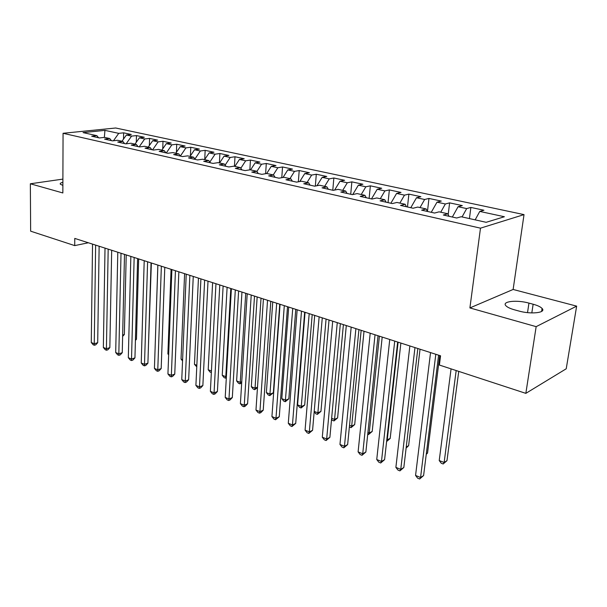 <?xml version="1.0" encoding="UTF-8"?>
<svg xmlns="http://www.w3.org/2000/svg" width="607" height="607" viewBox="0 0 607 607"><rect width="100%" height="100%" fill="white"/><g stroke="black" fill="none" stroke-linecap="round" stroke-linejoin="round"><path stroke-width="0.91" d="M524.023 214.612L115.679 128.001L63.06 133.29L480.486 228.164L524.023 214.612L513.127 289.463L469.901 307.931L536.156 326.649L576.65 306.133L513.127 289.463M576.65 306.133L566.225 368.783L525.844 393.359L536.156 326.649M104.366 137.402L104.935 130.368L83.053 132.599L96.87 135.672L91.695 136.218L99.381 137.941L104.548 137.379L109.73 138.533L104.563 139.102L112.424 140.87L117.591 140.285L122.895 141.461L117.735 142.053L125.786 143.859L130.937 143.252L136.363 144.458L131.211 145.073L139.458 146.924L144.603 146.295L150.157 147.531L145.02 148.169L153.457 150.058L158.594 149.405L164.285 150.673L159.155 151.34L167.805 153.275L172.927 152.6L178.762 153.897L173.648 154.58L182.51 156.568L187.616 155.87L193.587 157.198L188.496 157.911L197.578 159.945L202.662 159.216L208.793 160.582L203.717 161.318L213.034 163.412L218.095 162.653L224.378 164.049L219.324 164.816L228.885 166.963L233.923 166.174L240.372 167.608L235.341 168.405L245.145 170.605L250.16 169.785L256.776 171.257L251.776 172.092L261.837 174.346L266.822 173.496L273.613 175.006L268.643 175.871L278.977 178.185L283.932 177.297L290.897 178.853L285.965 179.748L296.588 182.13L301.497 181.212L308.66 182.806L303.758 183.739L314.669 186.182L319.548 185.226L326.9 186.865L322.051 187.836L333.266 190.348L338.091 189.354L345.656 191.038L340.846 192.047L352.379 194.635L357.159 193.595L364.936 195.325L360.179 196.38L372.045 199.043L376.772 197.958L384.77 199.741L380.073 200.834L392.289 203.573L396.948 202.45L405.18 204.286L400.544 205.424L413.117 208.239L417.715 207.07L426.197 208.96L421.63 210.151L434.582 213.049L439.104 211.835L447.837 213.778L443.345 215.015L456.692 218.004L461.138 216.737L486.154 222.306L504.387 216.745L479.773 211.418L483.916 210.234L470.873 207.435L466.677 208.588L458.073 206.729L462.299 205.591L449.62 202.867L445.356 203.982L436.994 202.169L441.289 201.076L428.967 198.436L424.634 199.498L416.508 197.745L420.871 196.691L408.89 194.119L404.49 195.143L396.591 193.436L401.015 192.427L389.36 189.923L384.906 190.909L377.22 189.247L381.697 188.276L370.353 185.841L365.846 186.789L358.365 185.173L362.895 184.24L351.855 181.865L347.303 182.775L340.019 181.205L344.594 180.302L333.842 177.995L329.244 178.875L322.158 177.343L326.771 176.478L316.3 174.224L311.657 175.074L304.752 173.579L309.411 172.745L299.205 170.552L294.524 171.364L287.794 169.914L292.491 169.11L282.536 166.971L277.831 167.752L271.268 166.341L275.988 165.567L266.291 163.48L261.549 164.239L255.152 162.851L259.902 162.107L250.441 160.073L245.676 160.802L239.439 159.451L244.211 158.738L234.985 156.758L230.19 157.456L224.097 156.136L228.9 155.445L219.893 153.51L215.075 154.186L209.134 152.903L213.96 152.236L205.158 150.346L200.325 150.999L194.528 149.739L199.369 149.102L190.773 147.258L185.924 147.88L180.256 146.659L185.112 146.044L176.72 144.238L171.857 144.838L166.326 143.647L171.197 143.047L162.995 141.287L158.116 141.871L152.706 140.703L157.592 140.126L149.58 138.404L144.686 138.965L139.398 137.827L144.299 137.273L136.461 135.589L131.56 136.127L126.393 135.012L131.294 134.481L123.638 132.834L123.502 139.102M104.935 130.368L118.729 133.35L123.638 132.834M525.844 393.359L439.4 365.05L440.553 355.801L74.767 238.414L74.714 245.607L88.341 242.77M126.393 135.012L121.977 141.256M131.56 136.127L126.142 143.813M96.87 135.672L98.577 137.759M139.398 137.827L134.966 144.147M144.686 138.965L139.17 146.856M109.73 138.533L111.422 140.642M152.706 140.703L148.252 147.106M158.116 141.871L152.585 149.861M122.895 141.461L124.572 143.586M166.326 143.647L161.857 150.134M171.857 144.838L166.303 152.941M136.363 144.458L138.032 146.606M180.256 146.659L175.772 153.23M185.924 147.88L180.362 156.067M150.157 147.531L151.811 149.694M194.528 149.739L190.029 156.401M200.325 150.999L194.923 159.034M164.285 150.673L165.923 152.85M209.134 152.903L204.62 159.649M215.075 154.186L209.84 162.054M178.762 153.897L180.378 156.09M224.097 156.136L219.575 162.98M230.19 157.456L225.129 165.127M193.587 157.198L195.196 159.413M239.439 159.451L234.894 166.386M245.676 160.802L240.812 168.26M208.793 160.582L210.379 162.813M255.152 162.851L250.6 169.884M261.549 164.239L256.898 171.447M224.378 164.049L225.941 166.303M271.268 166.341L266.67 173.519M277.831 167.752L273.264 174.93M240.372 167.608L241.912 169.877M287.794 169.914L283.021 177.464M294.524 171.364L289.949 178.64M256.776 171.257L258.294 173.549M304.752 173.579L299.782 181.531M311.657 175.074L307.074 182.449M273.613 175.006L275.1 177.32M322.158 177.343L316.975 185.727M329.244 178.875L324.646 186.364M290.897 178.853L292.362 181.182M340.019 181.205L334.624 190.067M347.303 182.775L342.697 190.378M308.66 182.806L310.086 185.158M358.365 185.173L352.728 194.559M365.846 186.789L361.241 194.506M326.9 186.865L328.304 189.24M377.22 189.247L371.492 198.914M384.906 190.909L380.293 198.747M345.656 191.038L347.022 193.428M396.591 193.436L390.862 203.254M404.49 195.143L399.876 203.102M364.936 195.325L366.264 197.745M416.508 197.745L410.78 207.715M424.634 199.498L420.014 207.586M384.77 199.741L386.06 202.177M436.994 202.169L431.266 212.306M445.356 203.982L440.735 212.2M405.18 204.286L406.424 206.744M458.073 206.729L452.344 217.033M466.677 208.588L462.064 216.942M426.197 208.96L427.396 211.441M479.773 211.418L475.16 219.855M447.837 213.778L448.99 216.282M62.893 179.111L30.35 183.777L30.646 231.176L74.714 245.607M469.901 307.931L480.486 228.164M30.35 183.777L62.847 192.958L63.06 133.29M118.729 133.35L113.471 140.748M518.682 310.974C530.95 314.563 546.573 312.795 542.066 308.439C540.571 306.854 537.597 305.458 533.143 304.228L528.955 303.105C516.898 299.676 501.557 301.33 505.866 305.708C507.27 307.218 510.123 308.584 514.433 309.805L518.682 310.974M62.885 182.312C60.685 182.828 59.835 183.458 60.336 184.194L62.87 185.416M470.873 207.435L469.439 218.581M449.62 202.867L448.194 214.552M428.967 198.436L427.465 211.456M408.89 194.119L407.479 206.979M389.36 189.923L388.048 202.624M370.353 185.841L369.132 198.383M351.855 181.865L350.725 194.263M333.842 177.995L332.788 190.241M316.3 174.224L315.344 186.053M299.205 170.552L298.356 181.797M282.536 166.971L281.785 177.684M266.291 163.48L265.623 173.701M250.441 160.073L249.856 169.839M234.985 156.758L234.454 166.288M219.893 153.51L219.408 162.942M205.158 150.346L204.734 159.482M190.773 147.258L190.416 155.832M176.72 144.238L176.417 152.289M162.995 141.287L162.737 148.844M149.58 138.404L149.368 145.505M136.461 135.589L136.287 142.258M435.811 354.283L420.568 477.489L415.56 475.44L430.545 352.591M438.603 355.178L423.603 475.554L420.568 477.489L419.642 478.999L417.646 478.179L415.56 475.44M423.603 475.554L419.642 478.999M451.069 368.866L439.225 460.538L444.142 462.473L446.98 460.667L458.748 371.385M446.98 460.667L443.171 463.983L444.142 462.473L456.176 370.543M443.171 463.983L441.206 463.209L439.225 460.538M414.968 347.591L400.757 469.37L395.885 467.375L409.854 345.952M417.836 348.509L403.83 467.496L400.757 469.37L399.907 470.88L397.964 470.084L395.885 467.375M403.83 467.496L399.907 470.88M394.725 341.096L381.477 461.464L376.742 459.522L389.747 339.495M397.646 342.037L384.595 459.651L381.477 461.464L380.703 462.989L378.806 462.208L376.742 459.522M384.595 459.651L380.703 462.989M426.311 453.816L427.54 453.065L439.734 355.543M427.54 453.065L426.251 454.332M406.235 447.056L408.617 445.667L420.036 349.222M408.617 445.667L406.113 448.125M375.035 334.776L362.72 453.778L358.107 451.889L370.202 333.228M378.024 335.732L365.869 452.018L362.72 453.778L362.007 455.303L360.171 454.544L358.107 451.889M365.869 452.018L362.007 455.303M355.892 328.63L344.457 446.289L339.966 444.453L351.187 327.12M358.934 329.609L347.636 444.59L344.457 446.289L343.812 447.814L342.014 447.078L339.966 444.453M347.636 444.59L343.812 447.814M386.78 439.931L390.18 438.459L400.87 343.069M386.636 441.289L387.228 440.105L398.109 342.181M390.18 438.459L386.606 441.547M367.91 432.518L369.223 433.034L372.212 431.433L382.198 337.075M372.212 431.433L368.525 434.551L369.223 433.034L379.39 336.172M368.525 434.551L367.728 434.233M337.264 322.658L326.665 439.005L322.294 437.207L332.689 321.186M340.352 323.645L329.882 437.351L326.665 439.005L326.088 440.53L324.335 439.809L322.294 437.207M329.882 437.351L326.088 440.53M349.533 425.295L351.681 426.137L354.693 424.581L364.018 331.24M354.693 424.581L351.043 427.654L351.681 426.137L361.157 330.322M351.043 427.654L349.366 426.994M319.138 316.839L309.335 431.896L305.071 430.151L314.684 315.405M322.271 317.84L312.575 430.295L309.335 431.896L308.819 433.428L307.112 432.73L305.071 430.151M312.575 430.295L308.819 433.428M331.642 418.261L334.571 419.414L337.613 417.904L346.301 325.557M337.613 417.904L333.987 420.932L334.571 419.414L343.395 324.624M333.987 420.932L332.31 420.264L331.543 419.285M301.489 311.171L292.445 424.976L288.295 423.276L297.149 309.782M304.661 312.195L295.715 423.42L292.445 424.976L291.982 426.509L290.321 425.826L288.295 423.276M295.715 423.42L291.982 426.509M284.296 305.655L275.98 418.231L271.928 416.569L280.07 304.297M287.513 306.687L279.273 416.721L275.98 418.231L275.57 419.756L273.954 419.096L271.928 416.569M279.273 416.721L275.57 419.756M267.543 300.283L259.925 411.645L255.972 410.029L263.423 298.963M270.798 301.322L263.233 410.18L259.925 411.645L259.561 413.177L257.983 412.525L255.972 410.029M263.233 410.18L260.889 412.585L259.561 413.177M251.222 295.04L244.264 405.226L240.402 403.647L247.201 293.75M254.508 296.095L247.588 403.799L244.264 405.226L243.946 406.758L242.405 406.121L240.402 403.647M247.588 403.799L245.281 406.182L243.946 406.758M235.304 289.934L228.976 398.958L225.212 397.418L231.388 288.682M238.619 290.996L232.322 397.577L228.976 398.958L228.71 400.491L227.208 399.876L225.212 397.418M232.322 397.577L230.045 399.937L228.71 400.491M219.78 284.956L214.059 392.85L210.379 391.34L215.963 283.727M223.126 286.026L217.412 391.5L214.059 392.85L213.839 394.375L212.367 393.768L210.379 391.34M217.412 391.5L215.182 393.837L213.839 394.375M204.642 280.093L199.491 386.879L195.902 385.407L200.909 278.901M208.011 281.178L202.859 385.566L199.491 386.879L199.308 388.404L197.874 387.812L195.902 385.407M202.859 385.566L200.659 387.881L199.308 388.404M189.862 275.35L185.256 381.044L181.759 379.61L186.228 274.182M193.254 276.443L188.648 379.77L185.256 381.044L185.12 382.569L183.724 381.993L181.759 379.61M188.648 379.77L186.478 382.061L185.12 382.569M175.438 270.722L171.364 375.346L167.934 373.942L171.887 269.584M178.853 271.822L174.755 374.109L171.364 375.346L171.265 376.871L169.892 376.31L167.934 373.942M174.755 374.109L172.623 376.37L171.265 376.871M314.206 411.409L317.878 412.851L320.951 411.394L329.032 320.01M320.951 411.394L317.355 414.376L317.878 412.851L326.08 319.07M317.355 414.376L315.716 413.724L314.176 411.751M305.055 312.317L297.589 404.884L301.603 406.455L304.699 405.036L312.195 314.608M304.699 405.036L301.133 407.972L309.206 313.652M301.133 407.972L299.532 407.343L297.589 404.884M288.697 307.066L281.8 398.67L285.715 400.21L288.826 398.829L295.768 309.342M288.826 398.829L285.29 401.728L292.749 308.371M285.29 401.728L283.727 401.113L281.8 398.67M272.74 301.945L266.382 392.615L270.198 394.118L273.34 392.775L279.751 304.198M273.34 392.775L269.827 395.635L276.693 303.219M269.827 395.635L268.302 395.028L266.382 392.615M257.163 296.952L251.321 386.697L255.054 388.161L261.025 298.189M257.474 387.615L254.728 389.679L253.233 389.087L251.321 386.697M254.728 389.679L255.054 388.161L257.505 387.145M241.958 292.073L236.616 380.915L240.258 382.349L245.729 293.28M241.692 382.888L239.97 383.859L238.521 383.283L236.616 380.915M239.97 383.859L240.258 382.349L241.761 381.75M227.117 287.308L222.238 375.27L225.804 376.666L230.797 288.484M226.32 377.88L225.561 378.176L224.135 377.615L222.238 375.27M225.561 378.176L225.804 376.666L226.403 376.431M212.617 282.657L208.193 369.746L211.433 371.021M211.357 372.577L210.083 372.076L208.193 369.746M198.451 278.105L194.46 364.352L196.85 365.285M196.774 366.825L194.46 364.352M161.356 266.2L157.782 369.784L154.428 368.411L157.881 265.092M164.785 267.308L161.181 368.578L157.782 369.784L157.714 371.302L156.378 370.748L154.428 368.411M161.181 368.578L159.08 370.816L157.714 371.302M184.604 273.666L181.03 359.071L182.601 359.685M182.548 360.922L181.03 359.071M147.6 261.792L144.504 364.337L141.234 363.001L144.208 260.699M151.052 262.899L147.911 363.168L144.504 364.337L144.474 365.854L143.169 365.315L141.234 363.001M147.911 363.168L145.839 365.384L144.474 365.854M171.075 269.318L167.896 353.911L168.685 354.215M168.663 354.837L167.896 353.911M134.155 257.474L131.522 359.018L128.32 357.705L130.846 256.412M137.622 258.59L134.944 357.88L131.522 359.018L131.529 360.535L130.255 360.004L128.32 357.705M134.944 357.88L132.895 360.072L131.529 360.535M157.843 265.077L155.081 348.873M121.021 253.263L118.828 353.82L115.702 352.538L117.788 252.224M124.503 254.379L122.25 352.705L118.828 353.82L118.866 355.33L117.621 354.814L115.702 352.538M122.25 352.705L120.239 354.883L118.866 355.33M148.51 344.192L151.371 262.998M108.183 249.143L106.415 348.729L103.349 347.47L105.019 248.126M111.68 250.259L109.837 347.644L106.415 348.729L106.483 350.231L105.261 349.731L103.349 347.47M109.837 347.644L107.856 349.799L106.483 350.231M135.437 339.571L136.461 339.252L138.654 258.916M136.461 339.252L135.414 340.383M95.633 245.114L94.26 343.752L91.27 342.523L92.537 244.12M99.138 246.237L97.697 342.697L94.26 343.752L94.366 345.254L93.167 344.761L91.27 342.523M97.697 342.697L95.739 344.829L94.366 345.254M122.66 335.034L124.352 334.518L126.218 254.925M124.352 334.518L122.629 336.384M531.815 312.924L533.143 304.228M527.521 312.628L528.955 303.105M541.603 311.452L542.066 308.439"/></g></svg>
